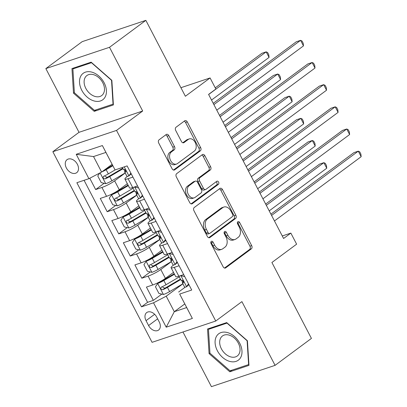 <?xml version="1.0" encoding="UTF-8"?>
<svg xmlns="http://www.w3.org/2000/svg" width="407" height="407" viewBox="0 0 407 407"><rect width="100%" height="100%" fill="white"/><g stroke="black" fill="none" stroke-linecap="round" stroke-linejoin="round"><path stroke-width="0.61" d="M211.294 241.382A1.74 1.211 71.5 0 0 211.091 243.645L223.122 266.763A2.483 1.73 71.5 0 0 225.336 268.06A2.483 1.73 71.5 0 0 225.682 267.877L251.368 248.84A2.483 1.73 71.5 0 0 251.663 245.604L239.626 222.487A1.74 1.211 71.5 0 0 238.08 221.581A1.74 1.211 71.5 0 0 237.836 221.708A1.74 1.211 71.5 0 0 237.632 223.972L239.189 226.964A7.952 5.54 71.5 0 1 238.248 237.306L236.106 238.894A7.952 5.54 71.5 0 1 235.002 239.474A7.952 5.54 71.5 0 1 227.915 235.317L226.358 232.326A1.74 1.211 71.5 0 0 224.806 231.42A1.74 1.211 71.5 0 0 224.567 231.542A1.74 1.211 71.5 0 0 224.359 233.806L225.916 236.798A7.952 5.54 71.5 0 1 224.974 247.146L222.833 248.733A7.952 5.54 71.5 0 1 221.734 249.308A7.952 5.54 71.5 0 1 214.642 245.156L213.085 242.165A1.74 1.211 71.5 0 0 211.538 241.254A1.74 1.211 71.5 0 0 211.294 241.382M66.382 168.005A8.099 5.662 -126.5 0 0 76.709 172.67A8.099 5.662 -126.5 0 0 77.396 164.321A8.099 5.662 -126.5 0 0 67.063 159.656A8.099 5.662 -126.5 0 0 66.382 168.005M168.798 135.623A2.483 1.73 71.5 0 0 166.585 134.325A2.483 1.73 71.5 0 0 166.239 134.503L159.03 139.845A2.483 1.73 71.5 0 0 158.74 143.081L172.1 168.752A2.483 1.73 71.5 0 0 174.318 170.05A2.483 1.73 71.5 0 0 174.659 169.867L200.346 150.829A2.483 1.73 71.5 0 0 200.641 147.593L187.276 121.922A2.483 1.73 71.5 0 0 185.063 120.625A2.483 1.73 71.5 0 0 184.717 120.808L176.012 127.259A2.483 1.73 71.5 0 0 175.717 130.489L181.441 141.478A2.483 1.73 71.5 0 0 183.654 142.776A2.483 1.73 71.5 0 0 184 142.598L188.314 139.398A6.644 4.635 71.5 0 1 189.235 138.914A6.644 4.635 71.5 0 1 195.477 143.05A6.644 4.635 71.5 0 1 194.373 151.038L177.462 163.568A6.644 4.635 71.5 0 1 176.541 164.052A6.644 4.635 71.5 0 1 170.304 159.915A6.644 4.635 71.5 0 1 171.403 151.933L174.221 149.842A2.483 1.73 71.5 0 0 174.517 146.606L168.798 135.623L167.079 136.197A2.483 1.73 71.5 0 0 165.695 134.905M182.962 331.99L211.416 386.65L275.081 365.349L311.426 338.405L271.907 262.495L296.622 244.175L290.852 233.094L283.582 238.482L208.588 94.414L215.858 89.026L210.088 77.941L180.917 87.703M109.508 47.293L45.843 68.595L79.019 132.316L142.684 111.014L109.508 47.293L145.854 20.35L185.373 96.261L210.088 77.941M142.684 111.014L116.514 130.413L215.741 321.026L152.076 342.328L52.849 151.714L116.514 130.413M275.081 365.349L241.911 301.628L215.741 321.026M194.256 207.504A2.483 1.73 71.5 0 0 193.961 210.74L207.326 236.411A2.483 1.73 71.5 0 0 209.539 237.708A2.483 1.73 71.5 0 0 209.885 237.53L235.567 218.488A2.483 1.73 71.5 0 0 235.862 215.257L222.497 189.586A2.483 1.73 71.5 0 0 220.284 188.283A2.483 1.73 71.5 0 0 219.938 188.466L194.256 207.504M189.713 202.579L176.348 176.908A2.483 1.73 71.5 0 1 176.643 173.677L202.33 154.635A2.483 1.73 71.5 0 1 202.671 154.457A2.483 1.73 71.5 0 1 204.889 155.754L210.607 166.738A2.483 1.73 71.5 0 1 210.312 169.973L199.898 177.696A2.483 1.73 71.5 0 0 199.603 180.927L203.393 188.217A2.483 1.73 71.5 0 0 205.611 189.514A2.483 1.73 71.5 0 0 205.957 189.336L216.799 181.293A1.74 1.211 71.5 0 1 217.043 181.171A1.74 1.211 71.5 0 1 218.676 182.255A1.74 1.211 71.5 0 1 218.386 184.34L192.272 203.698A2.483 1.73 71.5 0 1 191.926 203.882A2.483 1.73 71.5 0 1 189.713 202.579M45.843 68.595L82.189 41.651L145.854 20.35M89.769 178.241L95.66 189.56L104.126 183.282M125.214 173L114.637 180.845A10.124 1.608 152.5 0 1 101.938 187.459L106.558 196.322L100.275 198.423L107.199 211.721L115.664 205.449M136.752 195.167L126.175 203.007A10.124 1.608 152.5 0 1 113.477 209.62L118.091 218.488L111.813 220.589L118.737 233.888L127.203 227.61M148.29 217.333L137.714 225.173A10.124 1.608 152.5 0 1 125.015 231.787L129.63 240.649L123.352 242.75L130.276 256.049L138.741 249.776M159.829 239.494L149.252 247.334A10.124 1.608 152.5 0 1 136.554 253.948L141.168 262.815L134.89 264.916L141.814 278.215L148.092 276.114A10.124 1.608 -27.5 0 0 160.79 269.5L171.367 261.66M150.28 271.942L141.814 278.215M106.558 196.322A10.124 1.608 -27.5 0 0 119.251 189.708L127.345 183.71M118.091 218.488A10.124 1.608 -27.5 0 0 130.789 211.874L138.884 205.876M129.63 240.649A10.124 1.608 -27.5 0 0 142.328 234.035L150.422 228.037M141.168 262.815A10.124 1.608 -27.5 0 0 153.866 256.201L161.961 250.203M159.254 321.968L156.72 317.089A7.845 5.484 -126.5 0 0 146.713 312.571A7.845 5.484 -126.5 0 0 146.052 320.66L148.591 325.534A7.845 5.484 -126.5 0 0 158.593 330.052A7.845 5.484 -126.5 0 0 159.254 321.968M88.909 178.683L76.221 154.304L102.376 145.553L115.064 169.933L105.922 152.411L93.534 156.558L101.608 172.069L88.909 178.683L76.867 182.712L141.478 306.832L153.525 302.803L166.224 296.189L182.906 283.821M115.064 169.933L127.111 165.903L191.722 290.023L179.68 294.052L192.369 318.437L166.214 327.187L153.525 302.803M127.579 176.292L127.025 176.699A10.124 1.608 152.5 0 0 124.929 179.07L129.543 187.937A10.124 1.608 -27.5 0 0 132.707 187.571L137.546 185.953M139.118 198.453L138.563 198.86A10.124 1.608 152.5 0 0 136.467 201.236L141.081 210.098A10.124 1.608 -27.5 0 0 144.246 209.737L149.084 208.119M150.651 220.619L150.102 221.026A10.124 1.608 152.5 0 0 148.006 223.397L152.62 232.265A10.124 1.608 -27.5 0 0 155.784 231.898L160.623 230.281M162.19 242.781L161.64 243.193A10.124 1.608 152.5 0 0 159.544 245.563L164.158 254.431A10.124 1.608 -27.5 0 0 167.323 254.065L172.161 252.447M84.076 180.301L147.583 302.309L153.347 300.381L146.428 287.083L152.706 284.981A10.124 1.608 -27.5 0 0 165.405 278.368L173.499 272.369M173.728 264.947L173.179 265.354A10.124 1.608 -27.5 0 0 171.082 267.725A10.124 1.608 -27.5 0 0 174.247 267.363L179.085 265.746M171.082 267.725L175.697 276.592A10.124 1.608 -27.5 0 0 178.861 276.231L183.699 274.608M132.931 177.086L128.093 178.709A10.124 1.608 152.5 0 1 124.929 179.07M144.47 199.252L139.632 200.87A10.124 1.608 152.5 0 1 136.467 201.236M156.008 221.418L151.17 223.036A10.124 1.608 152.5 0 1 148.006 223.397M167.547 243.579L162.708 245.197A10.124 1.608 152.5 0 1 159.544 245.563M136.554 253.948L130.276 256.049M125.015 231.787L118.737 233.888M113.477 209.62L107.199 211.721M101.938 187.459L95.66 189.56M101.608 172.069L112.103 164.291M166.224 296.189L174.298 311.706L186.686 307.56L179.68 294.052M184.793 303.927L174.298 311.706L166.214 327.187M185.266 287.113L178.612 292.048M79.019 132.316L52.849 151.714M290.852 233.094L282.27 235.963M161.813 294.103L153.347 300.381M147.583 302.309L141.478 306.832M186.686 307.56L192.369 318.437M76.221 154.304L93.534 156.558M102.376 145.553L105.922 152.411M247.42 340.771L226.699 322.588L207.529 329.004L209.076 353.602L229.797 371.784L248.967 365.369L247.42 340.771M71.958 68.574L73.504 93.172L94.226 111.35L113.4 104.935L111.849 80.342L91.127 62.159L71.958 68.574M232.005 370.141L229.797 371.784M209.946 352.955L209.076 353.602M96.434 109.712L94.226 111.35M74.374 92.526L73.504 93.172M210.862 242.099A1.74 1.211 71.5 0 1 211.365 242.74L212.922 245.731A7.952 5.54 71.5 0 0 220.014 249.883L221.734 249.308M235.002 239.474L233.282 240.049A7.952 5.54 71.5 0 1 226.195 235.892L224.639 232.901A1.74 1.211 71.5 0 0 224.135 232.26M224.506 268.05L249.649 249.415A2.483 1.73 71.5 0 0 249.939 246.179L237.907 223.067A1.74 1.211 71.5 0 0 237.403 222.425M208.705 237.703L233.847 219.063A2.483 1.73 71.5 0 0 234.142 215.832L220.777 190.161A2.483 1.73 71.5 0 0 219.393 188.868M208.074 232.539A1.74 1.211 71.5 0 0 209.625 233.445A1.74 1.211 71.5 0 0 209.87 233.318L232.412 216.605A1.74 1.211 71.5 0 0 232.621 214.341L230.978 211.187A7.952 5.54 71.5 0 0 223.891 207.036A7.952 5.54 71.5 0 0 222.787 207.611L207.377 219.037A7.952 5.54 71.5 0 0 206.435 229.385L208.074 232.539L206.354 233.114A1.74 1.211 71.5 0 0 207.906 234.02L209.625 233.445M223.891 207.036L222.166 207.611A7.952 5.54 71.5 0 0 221.067 208.186L222.787 207.611M206.354 233.114L204.711 229.96A7.952 5.54 71.5 0 1 205.657 219.612L221.067 208.186M205.611 189.514L203.892 190.089A2.483 1.73 71.5 0 1 201.674 188.792L197.883 181.507A2.483 1.73 71.5 0 1 198.173 178.271L208.593 170.548A2.483 1.73 71.5 0 0 208.888 167.318L203.169 156.329A2.483 1.73 71.5 0 0 201.786 155.036M191.097 203.871L216.666 184.915A1.74 1.211 71.5 0 0 217.109 183.338A1.74 1.211 71.5 0 0 216.086 181.827M189.087 185.709A6.644 4.635 71.5 0 0 187.983 193.691A6.644 4.635 71.5 0 0 194.225 197.827A6.644 4.635 71.5 0 0 195.146 197.349L201.104 192.933A2.483 1.73 71.5 0 0 201.399 189.698L197.604 182.407A2.483 1.73 71.5 0 0 195.391 181.11A2.483 1.73 71.5 0 0 195.045 181.293L189.087 185.709L187.368 186.284A6.644 4.635 71.5 0 0 186.264 194.266A6.644 4.635 71.5 0 0 192.506 198.407L194.225 197.827M195.391 181.11L193.666 181.69A2.483 1.73 71.5 0 0 193.325 181.868L195.045 181.293M187.368 186.284L193.325 181.868M176.541 164.052L174.822 164.626A6.644 4.635 71.5 0 1 168.584 160.49A6.644 4.635 71.5 0 1 169.683 152.508L172.502 150.417A2.483 1.73 71.5 0 0 172.797 147.186L167.079 136.197M189.235 138.914L187.515 139.489A6.644 4.635 71.5 0 0 186.594 139.972L188.314 139.398M182.819 142.771L186.594 139.972M173.484 170.04L198.626 151.404A2.483 1.73 71.5 0 0 198.921 148.168L185.556 122.497A2.483 1.73 71.5 0 0 184.173 121.21M174.221 273.753L162.698 280.545A3.419 0.544 -27.5 0 1 159.63 282.01L157.743 283.414L155.454 286.782L158.913 293.432L163.512 294.495A6.705 1.063 -27.5 0 0 169.617 291.59L182.88 283.771M157.743 283.414A6.705 1.063 -27.5 0 0 163.848 280.504L174.476 274.242M269.21 210.867L326.74 168.218L323.855 162.678L319.556 164.118L265.669 204.065M180.433 279.07A16.071 2.554 152.5 0 1 179.965 279.35L166.28 287.418A3.419 0.544 152.5 0 1 164.881 288.171L162.714 287.276M179.304 276.902L166.041 284.717A6.705 1.063 152.5 0 1 161.401 287.062C160.302 288.568 160.76 289.453 162.79 289.718A6.705 1.063 -27.5 0 0 167.43 287.378L180.688 279.563M161.401 287.062L161.136 287.21M326.74 168.218L326.475 165.588L325.32 163.37L323.855 162.678L266.326 205.326M184.742 276.612L180.8 275.702A6.705 1.063 152.5 0 1 179.436 276.038M180.8 275.702L181.09 275.483M188.94 284.671L186.569 286.782A6.705 1.063 152.5 0 1 184.554 286.996L182.361 282.784A6.705 1.063 -27.5 0 0 183.262 282.87L183.42 282.799M186.569 286.782L188.533 283.893M271.581 215.425L358.272 151.165L361.157 156.705L274.466 220.965M183.364 281.191L182.509 282.331A6.705 1.063 -27.5 0 0 182.361 282.784M183.542 282.662L183.262 282.87C183.888 281.715 183.43 280.83 181.878 280.209A6.705 1.063 152.5 0 1 180.978 280.123L178.938 276.205M270.925 214.163L353.968 152.605L358.272 151.165L359.737 151.857L360.887 154.075L361.157 156.705M217.353 350.712A16.453 11.503 -126.5 0 0 236.04 361.375A16.453 11.503 -126.5 0 0 239.723 343.228A16.453 11.503 -126.5 0 0 221.042 332.565A16.453 11.503 -126.5 0 0 217.353 350.712M221.398 348.819A12.454 8.71 -126.5 0 0 237.281 355.993A12.454 8.71 -126.5 0 0 238.334 343.157A12.454 8.71 -126.5 0 0 222.446 335.984A12.454 8.71 -126.5 0 0 221.398 348.819M227.04 323.138L247.115 340.756L248.616 364.586L230.036 370.802L209.961 353.184L208.46 329.355L227.198 323.026M248.906 364.372L248.616 364.586M210.093 328.149L208.46 329.355M93.869 100.89A16.453 11.503 -126.5 0 0 106.405 90.502A16.453 11.503 -126.5 0 0 92.063 72.192A16.453 11.503 -126.5 0 0 79.533 82.58A16.453 11.503 -126.5 0 0 93.869 100.89M94.979 96.423A12.454 8.71 -126.5 0 0 101.709 95.564A12.454 8.71 -126.5 0 0 103.515 84.386A12.454 8.71 -126.5 0 0 93.61 74.695A12.454 8.71 -126.5 0 0 86.874 75.554A12.454 8.71 -126.5 0 0 85.073 86.732A12.454 8.71 -126.5 0 0 94.979 96.423M72.894 68.925L91.468 62.709L111.543 80.327L113.044 104.156L94.47 110.373L74.389 92.755L72.894 68.925L74.522 67.72M113.334 103.943L113.044 104.156M162.683 251.592L151.165 258.384A3.419 0.544 -27.5 0 1 148.092 259.849L146.205 261.248L143.915 264.616L147.375 271.266L151.974 272.334A6.705 1.063 -27.5 0 0 158.084 269.424L171.342 261.609M146.205 261.248A6.705 1.063 -27.5 0 0 152.315 258.343L162.937 252.081M257.672 188.706L315.201 146.052L312.317 140.512L308.018 141.951L254.131 181.898M168.895 256.909A16.071 2.554 152.5 0 1 168.427 257.183L154.741 265.252A3.419 0.544 152.5 0 1 153.342 266.005L151.175 265.11M167.765 254.736L154.502 262.556A6.705 1.063 152.5 0 1 149.862 264.896C148.764 266.402 149.221 267.287 151.251 267.557A6.705 1.063 -27.5 0 0 155.891 265.211L169.149 257.397M149.862 264.896L149.598 265.049M315.201 146.052L314.937 143.422L313.782 141.209L312.317 140.512L254.787 183.16M151.145 229.426L139.626 236.218A3.419 0.544 -27.5 0 1 136.554 237.683L134.666 239.087L132.377 242.455L135.836 249.104L140.435 250.168A6.705 1.063 -27.5 0 0 146.545 247.263L159.803 239.443M134.666 239.087A6.705 1.063 -27.5 0 0 140.776 236.177L151.399 229.914M246.133 166.539L303.663 123.891L300.783 118.351L296.479 119.79L242.592 159.737M157.356 234.742A16.071 2.554 152.5 0 1 156.888 235.017L143.203 243.091A3.419 0.544 152.5 0 1 141.804 243.839L139.637 242.948M156.227 232.57L142.969 240.389A6.705 1.063 152.5 0 1 138.329 242.73C137.225 244.236 137.683 245.126 139.713 245.39A6.705 1.063 -27.5 0 0 144.353 243.05L157.611 235.231M138.329 242.73L138.059 242.882M303.663 123.891L303.398 121.261L302.243 119.042L300.783 118.351L243.249 160.999M139.606 207.265L128.088 214.051A3.419 0.544 -27.5 0 1 125.015 215.522L123.128 216.921L120.838 220.289L124.298 226.938L128.897 228.001A6.705 1.063 -27.5 0 0 135.007 225.096L148.265 217.277M123.128 216.921A6.705 1.063 -27.5 0 0 129.238 214.016L139.86 207.753M234.595 144.373L292.129 101.725L289.245 96.184L284.941 97.624L231.054 137.571M145.818 212.576A16.071 2.554 152.5 0 1 145.35 212.856L131.665 220.925A3.419 0.544 152.5 0 1 130.265 221.678L128.103 220.782M144.689 210.409L131.43 218.223A6.705 1.063 152.5 0 1 126.791 220.569C125.687 222.074 126.15 222.96 128.174 223.229A6.705 1.063 -27.5 0 0 132.814 220.884L146.072 213.07M126.791 220.569L126.521 220.721M292.129 101.725L291.86 99.094L290.71 96.876L289.245 96.184L231.71 138.833M128.068 185.099L116.55 191.89A3.419 0.544 -27.5 0 1 113.482 193.356L111.589 194.755L109.3 198.128L112.764 204.777L117.358 205.84A6.705 1.063 -27.5 0 0 123.469 202.93L136.727 195.116M111.589 194.755A6.705 1.063 -27.5 0 0 117.699 191.85L128.322 185.587M223.056 122.212L280.591 79.563L277.706 74.023L273.402 75.458L219.515 115.405M134.279 190.415A16.071 2.554 152.5 0 1 133.811 190.69L120.126 198.758A3.419 0.544 152.5 0 1 118.727 199.511L116.565 198.621M133.15 188.243L119.892 196.062A6.705 1.063 152.5 0 1 115.252 198.402C114.148 199.908 114.611 200.793 116.636 201.063A6.705 1.063 -27.5 0 0 121.276 198.723L134.534 190.903M115.252 198.402L114.983 198.555M280.591 79.563L280.321 76.928L279.171 74.715L277.706 74.023L220.172 116.672M173.204 254.451L169.261 253.536A6.705 1.063 152.5 0 1 167.898 253.871M169.261 253.536L169.551 253.317M177.401 262.51L175.03 264.616A6.705 1.063 152.5 0 1 173.016 264.83L170.823 260.617A6.705 1.063 -27.5 0 0 171.723 260.704L171.881 260.638M175.03 264.616L176.994 261.726M260.042 193.259L346.733 128.999L349.618 134.539L262.927 198.804M171.825 259.025L170.971 260.17A6.705 1.063 -27.5 0 0 170.823 260.617M172.003 260.495L171.723 260.704C172.354 259.554 171.891 258.664 170.34 258.043A6.705 1.063 152.5 0 1 169.439 257.957L167.399 254.039M259.386 191.997L342.429 130.438L346.733 128.999L348.199 129.691L349.348 131.909L349.618 134.539M161.665 232.285L157.723 231.369A6.705 1.063 152.5 0 1 156.359 231.71M157.723 231.369L158.013 231.156M165.863 240.344L163.492 242.455A6.705 1.063 152.5 0 1 161.477 242.664L159.29 238.456A6.705 1.063 -27.5 0 0 160.185 238.543L160.343 238.471M163.492 242.455L165.456 239.56M248.504 171.098L335.195 106.832L338.08 112.378L251.389 176.638M160.287 236.859L159.432 238.003A6.705 1.063 -27.5 0 0 159.29 238.456M160.465 238.334L160.185 238.543C160.816 237.388 160.353 236.503 158.801 235.882A6.705 1.063 152.5 0 1 157.901 235.795L155.861 231.873M247.848 169.836L330.891 108.272L335.195 106.832L336.66 107.529L337.81 109.742L338.08 112.378M150.127 210.124L146.184 209.208A6.705 1.063 152.5 0 1 144.821 209.544M146.184 209.208L146.474 208.989M154.324 218.177L151.953 220.289A6.705 1.063 152.5 0 1 149.944 220.502L147.751 216.29A6.705 1.063 -27.5 0 0 148.652 216.376L148.804 216.31M151.953 220.289L153.917 217.399M236.966 148.931L323.657 84.671L326.541 90.212L239.85 154.472M148.748 214.698L147.894 215.837A6.705 1.063 -27.5 0 0 147.751 216.29M148.931 216.168L148.652 216.376C149.277 215.222 148.814 214.336 147.263 213.716A6.705 1.063 152.5 0 1 146.367 213.629L144.322 209.712M236.309 147.67L319.353 86.111L323.657 84.671L325.122 85.363L326.277 87.581L326.541 90.212M138.589 187.958L134.646 187.042A6.705 1.063 152.5 0 1 133.282 187.383M134.646 187.042L134.936 186.828M142.786 196.016L140.415 198.123A6.705 1.063 152.5 0 1 138.405 198.336L136.213 194.124A6.705 1.063 -27.5 0 0 137.113 194.21L137.266 194.144M140.415 198.123L142.379 195.233M225.427 126.77L312.118 62.505L315.003 68.045L228.312 132.311M137.21 192.531L136.355 193.676A6.705 1.063 -27.5 0 0 136.213 194.124M137.393 194.007L137.113 194.21C137.739 193.06 137.276 192.175 135.724 191.555A6.705 1.063 152.5 0 1 134.829 191.468L132.784 187.546M224.771 125.504L307.814 63.945L312.118 62.505L313.583 63.202L314.738 65.415L315.003 68.045M99.746 173.041L97.761 175.961L101.226 182.611L105.82 183.674A6.705 1.063 -27.5 0 0 111.93 180.769L125.188 172.95M104.075 170.243A3.419 0.544 -27.5 0 0 105.011 169.724L112.602 165.247M101.867 171.881A6.705 1.063 -27.5 0 0 106.161 169.683L112.856 165.735M211.518 100.046L269.052 57.397L266.168 51.857L261.864 53.297L215.247 87.856M122.741 168.249A16.071 2.554 152.5 0 1 122.273 168.529L108.588 176.597A3.419 0.544 152.5 0 1 107.189 177.35L105.026 176.455M115.084 169.928L108.354 173.896A6.705 1.063 152.5 0 1 103.714 176.241C102.61 177.747 103.073 178.632 105.098 178.897A6.705 1.063 -27.5 0 0 109.737 176.557L122.995 168.737M103.714 176.241L103.444 176.389M269.052 57.397L268.788 54.767L267.633 52.549L266.168 51.857L208.633 94.505M131.247 173.85L128.877 175.961A6.705 1.063 152.5 0 1 126.867 176.175L124.674 171.963A6.705 1.063 -27.5 0 0 125.575 172.049L125.727 171.978M128.877 175.961L130.84 173.072M213.894 104.604L300.58 40.344L303.464 45.884L216.778 110.144M125.671 170.37L124.817 171.51A6.705 1.063 -27.5 0 0 124.674 171.963M125.855 171.84L125.575 172.049C126.201 170.894 125.738 170.009 124.191 169.388A6.705 1.063 152.5 0 1 123.29 169.302L122.349 167.496M213.232 103.342L296.281 41.784L300.58 40.344L302.045 41.036L303.2 43.254L303.464 45.884M114.637 180.845L119.251 189.708M126.175 203.007L130.789 211.874M137.714 225.173L142.328 234.035M149.252 247.334L153.866 256.201M160.79 269.5L165.405 278.368M174.247 267.363L178.861 276.231M128.093 178.709L132.707 187.571M139.632 200.87L144.246 209.737M151.17 223.036L155.784 231.898M162.708 245.197L167.323 254.065M148.092 276.114L152.706 284.981M157.626 318.834L148.591 325.534M154.645 314.29L146.052 320.66M212.922 245.731L214.642 245.156M224.639 232.901L226.358 232.326M226.195 235.892L227.915 235.317M237.907 223.067L239.626 222.487M249.939 246.179L251.663 245.604M249.649 249.415L251.368 248.84M224.954 268.121L225.682 267.877M211.365 242.74L213.085 242.165M220.777 190.161L222.497 189.586M234.142 215.832L235.862 215.257M233.847 219.063L235.567 218.488M209.157 237.774L209.885 237.53M205.657 219.612L207.377 219.037M204.711 229.96L206.435 229.385M203.169 156.329L204.889 155.754M208.888 167.318L210.607 166.738M208.593 170.548L210.312 169.973M198.173 178.271L199.898 177.696M197.883 181.507L199.603 180.927M201.674 188.792L203.393 188.217M216.666 184.915L218.386 184.34M191.544 203.943L192.272 203.698M172.797 147.186L174.517 146.606M172.502 150.417L174.221 149.842M169.683 152.508L171.403 151.933M183.272 142.842L184 142.598M185.556 122.497L187.276 121.922M198.921 148.168L200.641 147.593M198.626 151.404L200.346 150.829M173.931 170.111L174.659 169.867M157.682 283.501L163.395 294.47M181.603 280.25L182.616 282.188M167.43 287.378L169.617 291.59M163.848 280.504L166.041 284.717M164.881 288.171L162.79 289.718M186.625 286.696L180.912 275.727M146.144 261.335L151.857 272.303M170.07 258.089L171.077 260.027M155.891 265.211L158.084 269.424M152.315 258.343L154.502 262.556M153.342 266.005L151.251 267.557M134.605 239.168L140.318 250.142M158.532 235.923L159.539 237.861M144.353 243.05L146.545 247.263M140.776 236.177L142.969 240.389M141.804 243.839L139.713 245.39M123.072 217.007L128.78 227.976M146.993 213.756L148 215.695M132.814 220.884L135.007 225.096M129.238 214.016L131.43 218.223M130.265 221.678L128.174 223.229M111.533 194.841L117.241 205.815M135.455 191.595L136.462 193.534M121.276 198.723L123.469 202.93M117.699 191.85L119.892 196.062M118.727 199.511L116.636 201.063M175.086 264.535L169.373 253.561M163.548 242.369L157.835 231.4M152.009 220.207L146.296 209.234M140.471 198.041L134.758 187.067M100.091 172.863L105.703 183.649M123.916 169.429L124.924 171.367M109.737 176.557L111.93 180.769M106.161 169.683L108.354 173.896M107.189 177.35L105.098 178.897M128.933 175.875L124.242 166.865"/></g></svg>
